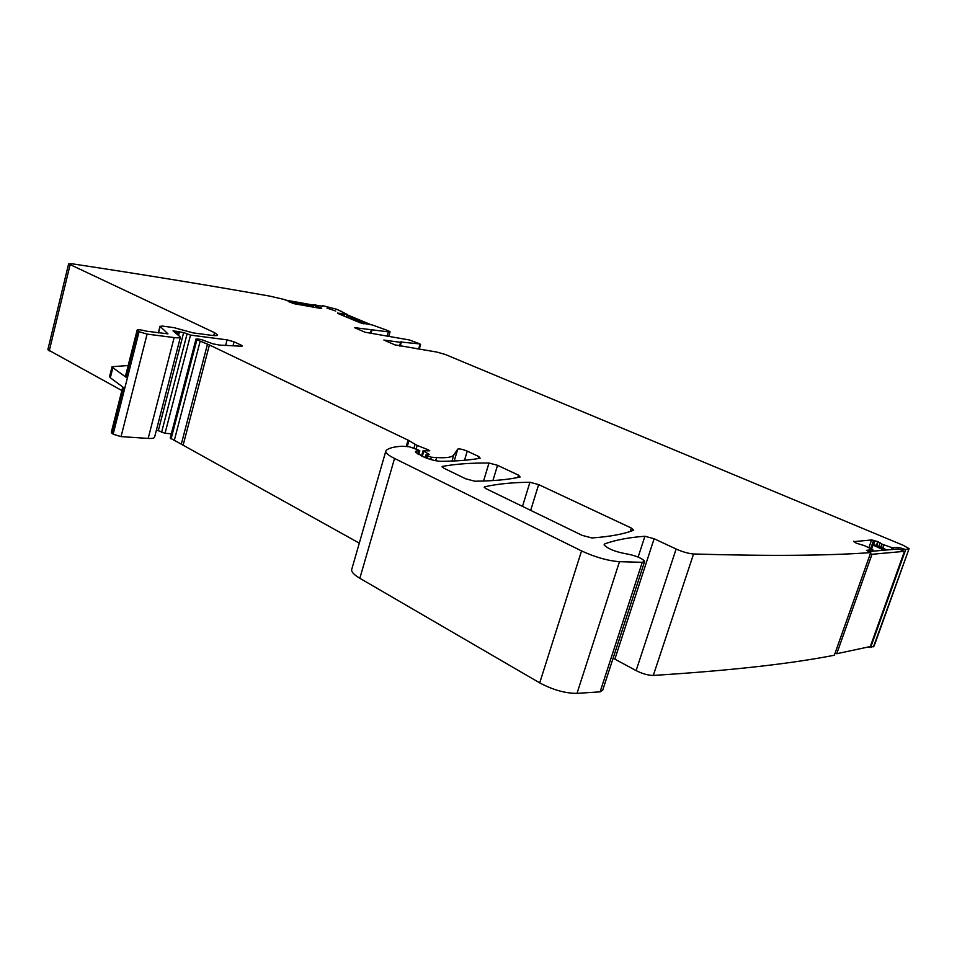 <?xml version="1.0" encoding="UTF-8"?>
<svg xmlns="http://www.w3.org/2000/svg" width="957" height="957" viewBox="0 0 957 957"><rect width="100%" height="100%" fill="white"/><g stroke="black" fill="none" stroke-linecap="round" stroke-linejoin="round"><path stroke-width="1.44" d="M834.36 655.198L834.337 655.246C790.087 663.895 729.736 670.618 653.296 675.427C648.164 675.391 642.434 673.788 636.106 670.594L613.114 658.201M644.468 561.938L602.707 690.176L600.111 691.851L577.011 693.358C565.312 693.382 552.871 689.889 539.712 682.879L359.844 578.279C354.485 575.109 351.721 572.346 351.566 569.977L351.973 568.542M359.294 543.133L170.238 438.031M636.106 670.594L676.121 549.031L654.121 538.719L644.898 536.267C629.204 537.391 615.829 539.915 604.788 543.839L604.094 544.856C607.874 548.84 615.351 551.842 626.512 553.876C635.472 555.503 641.525 557.967 644.695 561.245L642.255 562.309L619.466 561.687C607.851 560.802 595.206 557.213 581.545 550.921L394.547 458.451C388.973 455.664 386.018 453.367 385.683 451.584L386.197 450.328C389.068 447.996 394.392 446.644 402.167 446.261L409.213 446.728L418.317 449.934L419.824 450.867L416.223 450.962L415.41 451.836L422.803 456.561C429.322 459.432 435.351 461.023 440.89 461.334C456.896 461.166 469.983 460.126 480.163 458.212L478.727 456.501L467.243 451.118C462.65 449.288 459.492 448.606 457.745 449.096L453.797 454.946C452.111 457.29 446.369 458.164 436.583 457.566L431.368 457.219L425.805 454.994L429.119 454.324L423.054 450.759L429.813 450.819L428.006 449.706L417.18 445.436L408.053 440.124L209.404 344.963L196.915 339.735L196.006 339.041L197.01 338.957L201.078 339.484L213.136 343.898L219.691 345.094L240.961 346.207L242.336 345.991L241.224 345.178L234.058 341.828L227.096 339.867L190.527 335.094L165.035 433.318L171.351 433.76M165.035 433.318L156.434 429.968M180.383 337.235L154.603 437.05C154.388 438.186 152.235 438.653 148.168 438.414L121.049 436.619L113.141 434.227L111.335 432.205M121.862 390.54L47.85 349.688L68.617 263.881L72.301 263.821C142.749 274.515 208.482 285.258 269.515 296.072L284.05 299.433L289.612 301.563L289.122 301.993M908.755 549.617L874.148 645.963L870.619 647.494L868.358 646.956M190.527 335.094L183.66 332.569L158.312 430.638M68.617 263.881L214.488 332.653L217.634 334.95C217.526 335.704 215.636 335.847 211.94 335.381L193.099 332.892L173.935 327.629L162.128 326.05L160.178 326.445L167.954 333.849L146.66 331.218C141.098 329.746 137.916 329.399 137.114 330.141L139.076 331.708L147.079 334.113L174.138 337.57C178.193 338.06 180.287 337.881 180.43 337.055L173.002 330.871L183.66 332.569M137.772 330.859L126.049 377.249L112.854 367.715L110.33 377.788L123.453 387.489L111.897 433.222M321.636 308.597L294.577 303.788L289.146 301.898M321.779 308.082L316.36 306.348L316.013 307.604M400.983 342.056L419.92 343.922L409.393 339.974L365.036 332.223L354.545 327.653L388.351 331.852L390.073 331.78L388.422 330.787L372.297 324.961L359.964 322.712L337.522 313.31L347.283 314.47L336.828 309.29L322.425 305.594L322.617 306.288L313.645 304.721L316.36 306.348M389.942 332.235L388.769 336.362L387.98 336.553M870.619 647.494L905.765 549.533L909.102 548.648L903.3 545.334L445.172 354.437L436.763 352.056L394.798 344.831L383.877 340.07L400.588 342.343L401.103 341.637M905.765 549.533L903.097 548.804L902.475 550.55M853.572 541.65L871.6 539.963L877.748 541.578L882.187 544.186L892.127 547.727L898.862 547.488L903.097 548.804M676.121 549.031C682.676 551.914 688.49 553.565 693.574 553.983C768.854 556.184 827.901 555.73 870.726 552.596L866.504 550.347L872.832 549.641L864.291 545.586L856.24 543.181L853.704 541.243M870.726 552.596L834.337 655.246M497.532 465.317L518.503 475.151L520.153 476.981C508.968 479.577 493.86 480.988 474.828 481.215L465.628 478.775L443.952 468.248L442.038 466.813L442.577 466.382C455.867 463.978 471.334 462.865 488.991 463.032L497.532 465.317L492.915 480.593M538.647 484.589L631.321 528.037L633.606 530.226C623.964 534.066 610.076 536.638 591.916 537.954L582.179 535.37L486.288 488.812L484.206 487.257L484.685 486.802C497.461 483.931 512.533 482.412 529.927 482.256L538.647 484.589L530.68 510.368M326.971 308.094L335.775 311.025L326.971 308.094M110.33 377.788L109.588 376.639M126.049 377.249L125.451 376.352M128.178 365.538L112.077 366.698L109.553 376.747M112.854 367.715L112.077 366.698M417.061 348.815L419.286 348.994L420.613 344.376M835.138 652.985L836.741 653.715L870.296 646.549L904.449 551.34L898.527 548.959L868.86 551.531M836.741 653.715L872.006 554.282L870.356 553.613M904.449 551.34L872.006 554.282M887.127 549.952L874.686 544.928L872.975 545.059L884.077 550.215M872.497 550.586L873.932 551.088M871.6 548.971L872.975 545.059M346.901 315.523L366.615 323.765M363.959 323.909L347.295 317.401M347.188 314.781L370.802 324.638M351.171 319.028L362.021 323.394M289.564 301.539L313.406 305.809M310.834 306.683L292.316 303.225M286.011 300.163L313.537 305.104M654.121 538.719L614.896 659.05M644.898 536.267L638.14 557.058M604.788 543.839L604.322 545.311M642.255 562.309L600.111 691.851M619.466 561.687L577.011 693.358M581.545 550.921L539.712 682.879M394.547 458.451L359.844 578.279M418.987 451.07L418.065 454.204M416.905 450.926L416.295 453.008M416.223 450.962L415.769 452.505M478.727 456.501L478.105 458.57M467.243 451.118L464.504 460.281M457.745 449.096L454.216 460.975M453.797 454.946L451.979 461.071M436.583 457.566L435.65 460.712M431.368 457.219L430.698 459.504M427.982 456.274L427.348 458.427M426.714 455.664L426.044 457.948M428.389 453.738L428.138 454.587M423.772 451.333L422.312 456.322M428.006 449.706L427.647 450.903M417.18 445.436L416.128 449.06M415.027 444.395L413.926 448.187M408.986 440.627L407.251 446.584M408.053 440.124L406.199 446.512M209.404 344.963L183.266 444.67M207.49 344.137L181.399 443.761M200.145 341.29L174.222 440.687M196.915 339.735L171.076 438.928M196.197 339.257L170.406 438.354M241.224 345.178L240.949 346.207M234.058 341.828L233.077 345.525M227.096 339.867L225.768 344.903M187.022 334.125L161.577 432.373M179.533 331.553L178.636 335.046M178.277 331.457L177.595 334.089M176.555 331.23L176.16 332.761M174.88 330.943L174.653 331.816M174.138 337.57L148.168 438.414M147.079 334.113L121.049 436.619M139.076 331.708L113.141 434.227M70.052 264.945L49.214 350.98M214.488 332.653L213.722 335.572M316.611 306.443L316.277 307.652M319.638 308.25L319.865 307.4M315.583 306.001L315.188 307.46M315.535 305.977L315.128 307.448M313.693 304.769L313.059 307.077M347.188 314.482L346.47 317.054M344.4 314.363L343.946 315.989M343.372 314.207L342.989 315.595M344.329 314.351L343.874 315.966M339.819 313.214L339.556 314.159M343.108 314.135L342.726 315.487M337.917 312.772L337.749 313.394M388.351 331.852L387.107 336.23M908.923 549.127L873.466 646.8M901.614 548.217L900.992 549.952M898.862 547.488L898.324 548.983M893.192 547.966L892.654 549.474M892.127 547.727L891.469 549.569M884.041 544.928L882.856 548.229M882.187 544.186L881.014 547.476M883.873 544.868L882.701 548.158M880.105 542.727L878.741 546.567M881.899 544.043L880.715 547.356M877.748 541.578L876.325 545.586M878.095 541.722L876.672 545.729M873.609 540.298L870.691 548.528M874.913 540.645L873.358 545.023M871.6 539.963L868.884 547.655M872.748 549.701L872.21 551.244M653.296 675.427L693.574 553.983M518.503 475.151L517.797 477.495M488.991 463.032L483.56 481.036M442.577 466.382L442.325 467.231M631.321 528.037L630.22 531.446M529.927 482.256L522.498 506.397M484.685 486.802L484.433 487.627M418.616 349.042L419.967 344.376M160.178 326.445L158.527 332.892M400.588 342.343L399.548 345.991M371.304 330.021L370.323 333.455M385.683 451.584L351.566 569.977M419.8 450.962L418.735 454.575M425.805 454.994L425.052 457.554M423.054 450.759L421.535 455.951M196.006 339.041L170.226 438.079M122.759 386.975L111.311 432.313M313.645 304.721L313.011 307.065M341.111 311.169L340.943 311.779M347.271 314.47L346.554 317.09M872.808 549.689L872.258 551.244M137.114 330.141L125.427 376.448M160.034 326.193L158.336 332.869M400.205 346.087L401.282 342.331M372.01 330.021L371.005 333.562"/></g></svg>
